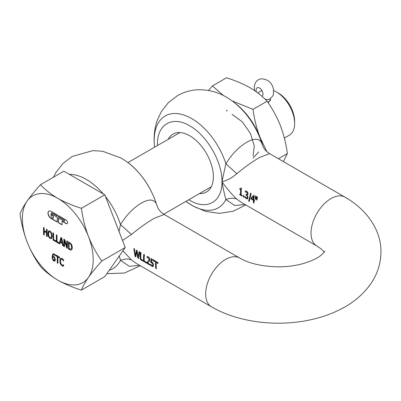 <?xml version="1.0" encoding="UTF-8"?>
<svg xmlns="http://www.w3.org/2000/svg" width="401" height="401" viewBox="0 0 401 401"><rect width="100%" height="100%" fill="white"/><g stroke="black" fill="none" stroke-linecap="round" stroke-linejoin="round"><path stroke-width="0.6" d="M283.372 161.588L287.382 153.543L278.409 158.726M287.382 153.543C286.083 143.859 283.748 134.535 280.374 125.578C276.835 116.716 272.404 108.601 267.086 101.232L253.001 109.368C254.299 119.052 256.635 128.375 260.008 137.332L266.896 151.678M267.086 101.232C262.48 96.255 256.76 91.744 249.933 87.704C242.931 83.759 235.121 80.461 226.495 77.799L212.41 85.929L223.517 95.588M232.324 100.987L253.001 109.368M208.395 90.486L212.41 85.929M236.044 103.899A49.714 28.702 60 0 1 247.141 115.047A49.714 28.702 60 0 1 260.008 137.332A49.714 28.702 60 0 1 262.815 146.064M131.438 234.53C139.272 228.019 146.886 222.595 154.285 218.259L164.25 214.485C161.342 212.5 160.014 211.603 157.944 207.949L156.37 203.898C153.979 199.086 148.966 198.821 141.332 203.101C133.458 207.768 126.516 214.931 120.506 224.6L131.438 234.53L122.521 240.475M136.099 263.302L131.438 259.963L122.917 250.815M138.551 258.485L139.799 252.049L139.147 251.673L138.029 257.186L137.157 250.525L136.485 250.139L135.363 255.597L134.5 248.991L133.819 248.595L135.092 256.49L135.814 256.906L136.661 251.612L137.809 258.059L138.551 258.485M140.941 259.136A28.175 16.266 -60 0 1 141.042 252.765L140.385 252.389A28.175 16.266 120 0 0 140.385 259.542L143.257 261.201A28.175 16.266 -60 0 1 143.157 260.414L140.941 259.136M144.33 261.096A28.175 16.266 -60 0 1 144.435 254.725L143.774 254.344A28.175 16.266 120 0 0 143.774 261.502L146.651 263.161A28.175 16.266 -60 0 1 146.545 262.374L144.33 261.096M148.731 261.938L149.383 261.106L149.693 259.788L149.438 258.049L148.42 256.851L147.092 256.58A28.175 16.266 120 0 0 146.987 257.663L148.27 257.713L148.846 258.374L149.012 259.452L148.756 260.475L146.906 262.429A28.175 16.266 120 0 0 147.027 263.377L150.084 265.146A28.175 16.266 -60 0 1 149.984 264.374L147.548 262.966L148.731 261.938M153.377 263.993L152.5 262.449L151.408 261.763A28.175 16.266 -60 0 1 151.533 259.783L153.618 260.986A28.175 16.266 -60 0 1 153.718 260.089L150.997 258.515A28.175 16.266 120 0 0 150.756 262.344L152.55 263.537L152.861 264.71L152.4 265.808L150.656 264.369A28.175 16.266 120 0 0 150.766 265.322L152.119 266.444L153.247 266.5L153.377 263.993M150.866 264.615A27.925 16.12 120 0 0 150.941 265.216L152.786 266.675L153.247 266.5M151.733 262.735L152.946 263.958L152.871 265.582L152.4 265.808M156.425 268.805A28.175 16.266 -60 0 1 156.32 262.555L157.984 263.512A28.175 16.266 -60 0 1 158.084 262.605L154.104 260.309A28.175 16.266 120 0 0 153.999 261.211L155.663 262.174A28.175 16.266 120 0 0 155.763 268.424L156.425 268.805M269.617 153.648L345.04 197.192A28.175 16.266 -60 0 0 330.95 198.59A28.175 16.266 -60 0 0 311.031 233.096A28.175 16.266 -60 0 0 316.865 245.993L241.442 202.45L236.811 199.127C231.994 194.696 227.041 188.876 221.953 181.668C227.041 180.545 231.994 177.884 236.811 173.693C244.645 167.187 252.259 161.763 259.653 157.423L269.617 153.648C266.685 151.638 265.357 150.741 263.317 147.112L262.114 144.17C256.475 126.47 246.765 112.245 232.991 101.473L226.55 97.222C217.813 92.085 208.41 89.598 198.35 89.764C190.966 90.014 184.039 91.964 177.573 95.603L168.415 102.561L161.237 111.769L157.122 120.666C154.32 129.062 153.478 137.754 154.596 146.731L154.651 147.157M243.382 196.811L244.179 197.267A28.175 16.266 -60 0 1 244.059 195.969L243.267 195.508A28.175 16.266 120 0 0 243.382 196.811L244.154 197.046M255.723 199.367L256.194 196.475L255.467 196.054L255.277 199.112L255.723 199.367M256.971 200.089L257.442 197.197L256.72 196.776L256.53 199.833L256.971 200.089M241.247 194.931A28.175 16.266 -60 0 1 241.492 188.34L240.976 188.039L240.59 188.741L239.813 188.53A28.175 16.266 120 0 0 239.743 189.227L240.64 189.748A28.175 16.266 120 0 0 240.61 194.56L239.708 194.044A28.175 16.266 120 0 0 239.783 194.731L242.199 196.124A28.175 16.266 -60 0 1 242.124 195.437L241.247 194.931M241.156 187.939L240.59 188.741M247.888 196.685L246.986 195.152A28.175 16.266 -60 0 1 246.991 195.081L247.663 194.876L248.018 193.949L247.743 192.274L246.76 191.232L245.397 190.961A28.175 16.266 120 0 0 245.267 192.054L246.58 192.099L247.156 192.686L247.332 193.663L246.981 194.435L246.019 194.204A28.175 16.266 120 0 0 245.988 195.016L247.011 195.863L247.317 197.066L247.101 197.994L246.384 197.944L245.021 196.585A28.175 16.266 120 0 0 245.106 197.553L246.51 198.746L247.658 198.826L247.888 196.685M246.189 194.3A27.925 16.12 120 0 0 246.169 194.911L247.186 195.763L247.492 196.966L247.282 197.888L246.785 198.089M246.996 194.425L247.507 193.558L247.337 192.58L246.76 191.994L245.442 191.949A27.925 16.12 120 0 1 245.562 190.936M249.242 201.492L251.181 193.578L250.61 193.252L248.68 201.167L249.242 201.492M254.535 200.976A28.175 16.266 -60 0 1 254.53 200.204L253.943 199.868A28.175 16.266 -60 0 1 254.274 195.748L253.663 195.392L251.116 197.994A28.175 16.266 120 0 0 251.116 199.001L253.307 200.269A28.175 16.266 120 0 0 253.467 202.635L254.109 203.001A28.175 16.266 -60 0 1 253.948 200.635L254.535 200.976M188.801 199.738L189.718 200.279C206.946 210.741 222.4 201.818 221.953 181.668L225.878 163.768C231.848 154.144 238.785 146.982 246.7 142.265C254.344 137.989 259.357 138.255 261.738 143.062A53.042 30.626 -120 0 0 232.991 101.473M199.503 193.558A33.433 19.303 -120 0 0 206.435 192.014A33.433 19.303 -120 0 0 211.563 165.222A33.433 19.303 -120 0 0 189.718 135.759A33.433 19.303 -120 0 0 173.001 134.104A33.433 19.303 -120 0 0 168.194 139.337M251.633 198.53L253.307 199.498A28.175 16.266 -60 0 1 253.482 196.605L251.633 198.53M253.482 196.605L253.658 196.505A27.925 16.12 -60 0 0 253.482 199.397L253.307 199.498M236.811 199.127C233.803 197.813 230.159 197.939 225.878 199.503C224.58 195.051 223.272 189.107 221.953 181.668C222.4 162.039 206.946 135.267 189.718 125.834C172.495 115.378 157.037 124.3 157.483 144.445L157.498 145.513M243.457 195.623A27.925 16.12 120 0 0 243.562 196.706M253.843 195.292L251.297 197.893A27.925 16.12 -60 0 0 251.297 198.901L253.487 200.164A27.925 16.12 120 0 0 253.648 202.53L254.084 202.781M254.53 200.771L253.948 200.635M250.79 193.147L248.861 201.061L249.252 201.287M247.282 197.888L246.961 197.989M245.227 196.831A27.925 16.12 120 0 0 245.282 197.447L246.69 198.645L247.833 198.726M239.968 188.615A27.925 16.12 120 0 0 239.918 189.127L240.816 189.643A27.925 16.12 120 0 0 240.785 194.46L240.61 194.56M239.908 194.154A27.925 16.12 120 0 0 239.958 194.63L242.174 195.904M245.723 204.921L233.202 211.242L219.377 213.372L205.588 211.397L192.736 205.888L186.295 201.638A53.042 30.626 -120 0 0 191.713 205.217A53.042 30.626 60 0 0 225.878 199.503L234.73 205.518L245.006 204.51M255.648 195.954L255.457 199.011L255.743 199.177M256.901 196.675L256.705 199.733L256.996 199.898M236.811 173.693L225.878 163.768A53.042 30.626 -120 0 0 191.713 118.596A53.042 30.626 -120 0 0 154.596 146.731M262.114 144.17L263.317 147.112M139.638 265.342L129.348 266.349L120.506 260.339L119.292 255.973M151.914 262.635L151.192 262.48M154.26 260.394A27.925 16.12 120 0 0 154.179 261.111L155.844 262.069A27.925 16.12 120 0 0 155.944 268.319L156.39 268.58M156.32 262.555L158.004 263.317M151.152 258.605A27.925 16.12 120 0 0 150.931 262.239L151.367 262.379M152.871 265.582L152.58 265.703M151.533 259.783L153.638 260.79M147.262 256.57A27.925 16.12 120 0 0 147.162 257.562L148.445 257.612L149.022 258.269L149.192 259.352L148.936 260.374L147.087 262.329A27.925 16.12 120 0 0 147.202 263.277L150.054 264.921M143.929 254.434A27.925 16.12 120 0 0 143.954 261.397L146.616 262.936M140.54 252.475A27.925 16.12 120 0 0 140.566 259.442L143.227 260.976M119.022 231.467L120.506 224.6A53.042 30.626 -120 0 0 105.468 196.53M156.736 204.986C151.102 187.302 141.398 173.077 127.618 162.31A53.042 30.626 -120 0 1 156.37 203.898L157.944 207.949M131.438 259.963C128.43 258.65 124.791 258.775 120.506 260.339A53.042 30.626 60 0 1 109.252 270.264M138.561 258.284L137.809 258.059M139.327 251.572L138.029 257.186M137.989 257.953L136.661 251.612M135.824 256.705L135.092 256.49M135.272 256.384L133.999 248.495M136.666 250.034L135.363 255.597M256.404 91.884A4.882 2.822 60 0 1 256.204 91.127A4.882 2.822 60 0 1 257.096 87.794A4.882 2.822 60 0 1 258.645 87.654A4.882 2.822 60 0 1 262.876 92.917A4.882 2.822 60 0 1 262.033 96.22A12.521 7.228 -120 0 0 261.933 96.285M58.476 215.603L58.476 216.59L64.16 219.873A0.732 0.421 60 0 1 64.676 220.766A0.732 0.421 60 0 1 64.526 221.101A0.732 0.421 60 0 1 64.426 221.131M62.02 221.227L66.05 223.552A2.19 1.263 -120 0 0 67.142 223.663A2.19 1.263 -120 0 0 67.599 222.66A2.19 1.263 -120 0 0 66.05 219.974L58.3 215.502L58.3 216.695L63.985 219.974A0.732 0.421 60 0 1 64.501 220.871A0.732 0.421 60 0 1 64.35 221.202A0.732 0.421 60 0 1 63.985 221.167L58.3 217.888L58.3 222.66L62.02 224.806L62.195 221.126L66.225 223.452A2.19 1.263 -120 0 0 67.228 223.603M48.967 211.061A4.381 2.531 -120 0 0 48.15 213.011A4.381 2.531 -120 0 0 51.248 218.38L57.268 221.858M51.067 211.327A4.381 2.531 -120 0 0 48.877 211.106A4.381 2.531 -120 0 0 47.97 213.116A4.381 2.531 -120 0 0 51.067 218.485L57.268 222.064L57.268 217.292L51.759 214.109L51.759 215.302L53.313 215.994L53.313 218.38L52.105 217.888A1.459 0.842 60 0 1 51.067 216.099L51.067 213.713A1.459 0.842 60 0 1 51.373 213.041A1.459 0.842 60 0 1 52.105 213.116L57.268 216.099L57.268 214.906L51.067 211.327M273.647 90.616A25.669 14.822 60 0 1 276.495 91.999L276.495 91.999A25.669 14.822 60 0 1 294.65 123.438A25.669 14.822 60 0 1 289.332 135.192L284.354 138.064M268.199 102.836L270.495 99.603L270.329 98.601M278.264 93.022L276.495 91.999L278.269 93.022A23.168 13.373 60 0 1 278.269 93.022A23.168 13.373 60 0 1 294.65 121.393L294.65 123.438M232.159 114.415L242.349 121.864L250.384 133.378L254.279 145.889L253.116 156.059M258.645 151.924L253.066 158.044M226.349 111.152L227.177 110.19M69.558 243.272L70.872 244.46L71.624 247.211L71.448 248.505L70.937 249.101L69.057 248.495L69.057 242.981L69.734 243.171L69.057 242.981M71.448 248.505L70.937 249.101M60.521 241.577L62.055 242.46L61.288 238.63L60.521 241.577M50.065 231.868L51.163 233.247L51.574 235.643L51.163 237.567L51.749 235.542L51.343 233.141L50.24 231.763L48.962 231.973L49.288 231.723M48.962 231.973L48.556 233.903L48.967 236.299L50.065 237.678L51.343 237.462M53.734 257.136L52.852 257.021L52.937 258.72L53.483 260.043L54.631 260.179L54.802 258.304L54.361 257.748L54.802 258.304M53.985 260.219L54.631 260.179L54.341 260.374L54.621 258.404M54.361 257.748L54.07 257.377M40.501 184.701L63.899 171.187L104.796 194.801L125.247 247.507L104.796 276.6L81.398 290.108C72.706 287.427 64.837 284.103 57.784 280.129C50.902 276.058 45.143 271.512 40.501 266.495C35.143 259.076 30.677 250.901 27.113 241.968C23.714 232.946 21.358 223.552 20.05 213.793C21.358 210.219 23.714 205.979 27.113 201.071C30.677 196.069 35.143 190.61 40.501 184.701C45.143 189.718 50.902 194.259 57.784 198.33C64.837 202.304 72.706 205.633 81.398 208.309L104.796 194.801M71.629 248.404L71.799 247.111L70.872 244.46M71.047 244.354L69.734 243.171M61.288 238.63L62.055 242.46M50.24 231.763L49.143 231.873M53.909 257.031L52.852 257.021M54.541 257.642L54.245 257.277M81.398 208.309C82.706 218.069 85.057 227.462 88.456 236.49C92.024 245.417 96.491 253.592 101.844 261.016L125.247 247.507M101.844 261.016C96.491 266.926 92.024 272.384 88.456 277.387C85.057 282.294 82.706 286.535 81.398 290.108M63.744 265.998L62.21 265.728L60.611 263.863L59.99 260.745L60.145 259.272L60.772 258.234M63.694 264.835L62.561 265.211L61.438 264.485L60.616 262.58L60.496 261.241L60.611 260.064L61.433 259.071L62.546 259.622L63.569 260.991M60.937 259.332L61.609 258.966L61.112 259.231L62.21 259.126L63.689 260.921M57.924 257.021L59.584 257.978L59.584 257.131L55.604 254.83L55.604 255.678L57.263 256.64L57.263 262.951L57.924 263.327L57.924 257.021L59.584 257.773M55.779 254.936L55.779 255.577L57.443 256.535L57.443 262.845L57.924 263.126M68.576 241.883L68.576 248.836L70.706 249.948L71.528 249.908M66.952 240.946L66.777 246.51L64.787 239.693L63.849 239.151L63.849 246.309L64.466 246.46M64.025 239.257L64.025 246.209M63.849 246.309L64.466 246.665L64.641 240.394L66.832 247.828L67.393 248.154M60.335 242.279L62.24 243.382L62.686 245.638L63.378 246.039L61.709 237.918L60.892 237.447L59.243 243.562L59.243 242.805L57.027 241.522L57.027 235.212L56.371 234.836L56.371 241.993L59.889 244.024L60.511 242.179L62.416 243.277L62.862 245.537L63.333 245.808M61.022 237.522L59.243 243.562M56.546 234.936L56.546 241.888L59.243 243.447M59.343 243.502L59.934 243.848M53.153 232.981L53.153 239.933L55.849 241.487M46.666 229.232L46.486 231.938L44.205 230.62L44.205 227.813L43.549 227.432L43.549 234.59L44.205 234.765M43.729 227.537L43.729 234.49M43.549 234.59L44.205 234.971L44.386 231.367L46.666 232.68L46.666 236.184L47.148 236.465M48.812 230.841L48.05 233.407L48.646 236.505L50.24 238.4L51.834 238.344M53.544 254.645L54.952 255.312M53.478 254.7L54.476 254.675L55.102 255.226M53.584 253.632L52.887 254.079L52.346 256.76L52.491 258.45L52.892 259.723L53.985 261.001L55.092 260.966M51.468 213.001A1.459 0.842 60 0 1 51.549 212.941A1.459 0.842 60 0 1 52.28 213.011L57.268 215.893M51.935 214.209L51.935 215.202M58.476 217.989L58.476 222.555L62.02 224.6M27.113 201.071A50.09 28.917 60 0 1 57.784 198.33A50.09 28.917 60 0 1 88.456 236.49A50.09 28.917 60 0 1 93.202 259.678A50.09 28.917 60 0 1 88.456 277.387A50.09 28.917 60 0 1 57.784 280.129A50.09 28.917 60 0 1 27.113 241.968A50.09 28.917 60 0 1 22.366 218.781A50.09 28.917 60 0 1 27.113 201.071M63.087 266.023L63.569 266.104L63.569 264.966L62.992 265.206M63.513 261.026L63.569 259.908L62.04 258.424L60.431 258.48L59.97 259.372L59.975 262.54L60.436 263.968L62.03 265.828L62.686 265.948M68.396 248.936L70.531 250.054L71.298 250.034L72.03 249.232L72.305 247.617L72.04 245.668L71.303 244.024L68.396 241.778L68.576 248.836M64.466 240.495L66.656 247.928L67.393 248.354L67.393 241.201L66.777 240.841L66.777 246.51M52.977 240.034L55.849 241.693L55.849 240.846L53.634 239.567L53.634 233.257L52.977 232.876L53.153 239.933M44.205 231.467L46.486 232.786L46.486 236.289L47.148 236.665L47.148 229.507L46.486 229.131L46.486 231.938M50.065 231.041L48.471 231.091L47.874 233.507L48.03 235.176L48.466 236.605L50.065 238.505L51.659 238.45L52.255 236.039L51.659 232.931L50.065 231.041M51.403 238.645L51.659 238.45M54.922 255.327L54.952 254.424L53.408 253.738L52.706 254.184L52.165 256.861L52.711 259.823L53.809 261.106L54.912 261.071L55.383 259.542L54.391 256.8L52.852 256.329L53.303 254.805M53.408 253.738L52.887 254.079M51.759 215.302L53.313 215.994M53.138 216.099L53.138 218.485M62.912 266.129L62.511 266.053M164.25 214.485L239.668 258.028A28.175 16.266 120 0 0 225.583 259.422A28.175 16.266 120 0 0 205.658 293.933A28.175 16.266 120 0 0 211.492 306.83C239.763 323.301 280.966 327.537 315.397 318.645C324.574 316.309 333.111 313.106 341 309.041C353.882 302.489 364.068 293.677 371.567 282.605C377.687 273.302 380.815 263.101 380.95 252.008C381.311 230.911 367.572 210.024 345.04 197.192M103.353 193.969A53.042 30.626 -120 0 0 86.34 179.432A53.042 30.626 -120 0 0 69.328 174.325M257.788 92.907L261.923 90.516M270.389 98.365L270.269 99.308A6.261 3.614 180 0 1 268.439 101.864A6.261 3.614 180 0 1 267.763 102.205M262.033 96.22A6.261 5.113 57.7 0 0 262.264 96.576M264.755 98.887A6.261 5.113 57.7 0 0 269.662 99.042A6.261 5.113 57.7 0 0 269.803 98.957C273.367 95.448 273.677 96.014 273.437 89.102C271.968 82.611 267.908 79.182 261.257 78.827C258.966 79.072 253.457 81.107 254.495 89.829L254.705 90.696M136.074 263.287L211.492 306.83M127.618 162.31L121.177 158.059L102.671 151.262L92.977 150.601L72.2 156.44L63.047 163.392L55.864 172.6L53.463 177.217M185.954 201.382L186.295 201.638M106.851 273.677L124.35 273.031L140.35 265.753M316.865 245.993L321.346 249.051L324.239 252.008M239.668 258.028C249.337 263.612 262.349 266.555 278.705 266.85C286.775 266.79 294.354 265.858 301.447 264.048C310.955 261.372 317.662 258.284 321.562 254.79C323.943 252.465 324.99 251.277 324.705 251.221M270.269 99.308L270.269 100.761M179.939 132.556L127.959 162.565M211.242 186.781L163.763 214.194"/></g></svg>
